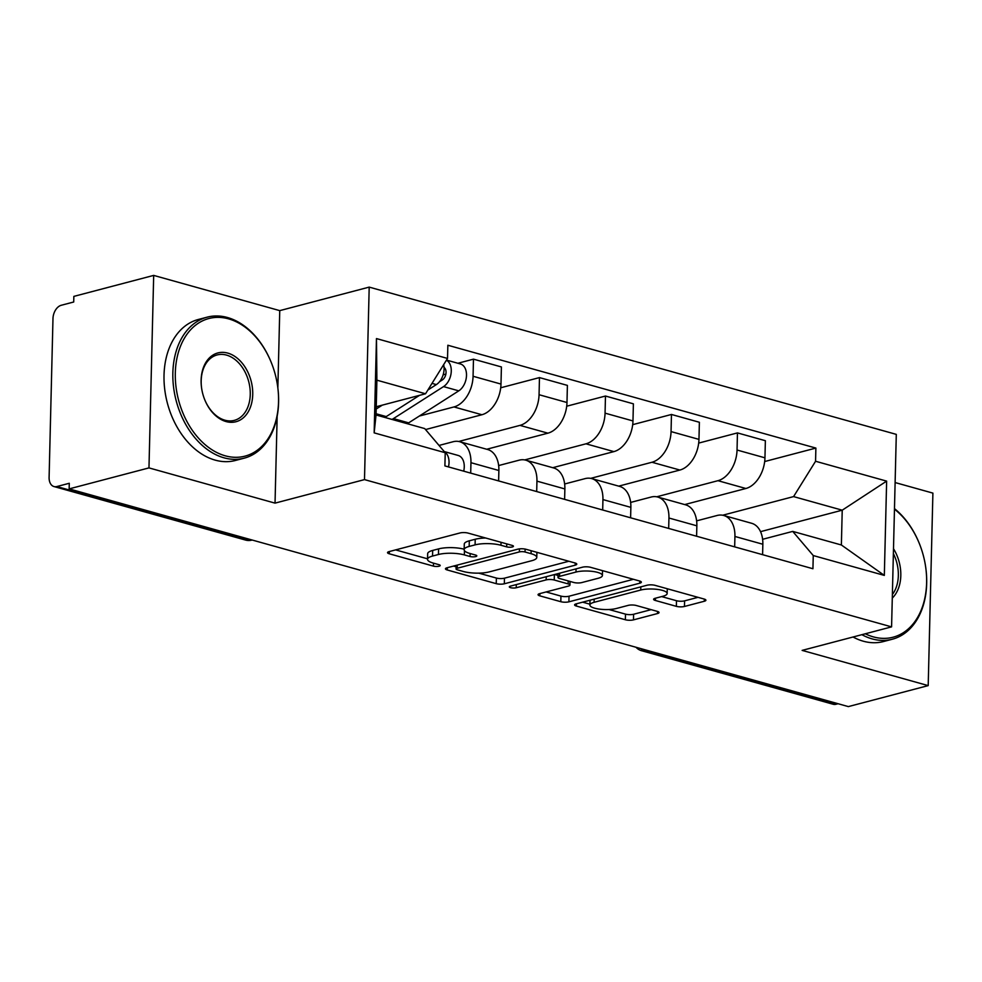 <?xml version="1.0" encoding="UTF-8"?>
<svg xmlns="http://www.w3.org/2000/svg" width="982" height="982" viewBox="0 0 982 982"><rect width="100%" height="100%" fill="white"/><g stroke="black" fill="none" stroke-linecap="round" stroke-linejoin="round"><path stroke-width="1.47" d="M512.334 546.962A4.002 1.08 -178.6 0 0 513.439 546.238A4.002 1.08 -178.6 0 0 512.187 545.415L468.07 533.091A5.72 1.547 -178.6 0 0 459.981 532.968L389.105 551.602A5.72 1.547 -178.6 0 0 387.534 552.62A5.72 1.547 -178.6 0 0 389.314 553.799L433.43 566.123A4.002 1.08 -178.6 0 0 439.101 566.209A4.002 1.08 -178.6 0 0 440.194 565.497A4.002 1.08 -178.6 0 0 438.942 564.675L433.234 563.079A18.314 4.959 -178.6 0 1 427.526 559.31A18.314 4.959 -178.6 0 1 432.546 556.058L438.451 554.499A18.314 4.959 -178.6 0 1 464.339 554.904L470.059 556.499A4.002 1.08 -178.6 0 0 475.718 556.585A4.002 1.08 -178.6 0 0 476.81 555.873A4.002 1.08 -178.6 0 0 475.57 555.051L469.85 553.455A18.314 4.959 -178.6 0 1 464.142 549.687A18.314 4.959 -178.6 0 1 469.163 546.422L475.079 544.875A18.314 4.959 -178.6 0 1 500.967 545.268L506.675 546.864A4.002 1.08 -178.6 0 0 512.334 546.962M676.365 606.348A5.72 1.547 -178.6 0 0 684.454 606.471L704.339 601.242A5.72 1.547 -178.6 0 0 705.911 600.223A5.72 1.547 -178.6 0 0 704.131 599.045L655.129 585.358A5.72 1.547 -178.6 0 0 647.04 585.235L576.164 603.869A5.72 1.547 -178.6 0 0 574.593 604.887A5.72 1.547 -178.6 0 0 576.373 606.054L625.374 619.752A5.72 1.547 -178.6 0 0 633.464 619.875L657.486 613.554A5.72 1.547 -178.6 0 0 659.057 612.535A5.72 1.547 -178.6 0 0 657.265 611.369L636.299 605.501A5.72 1.547 -178.6 0 0 628.21 605.378L616.303 608.509A15.307 4.149 -178.6 0 1 599.474 609.122A15.307 4.149 -178.6 0 1 589.887 605.035A15.307 4.149 -178.6 0 1 594.085 602.31L640.743 590.035A15.307 4.149 -178.6 0 1 657.572 589.421A15.307 4.149 -178.6 0 1 667.159 593.521A15.307 4.149 -178.6 0 1 662.96 596.246L655.178 598.284A5.72 1.547 -178.6 0 0 653.607 599.315A5.72 1.547 -178.6 0 0 655.399 600.481L676.365 606.348L676.5 600.726A5.72 1.547 -178.6 0 0 684.589 600.861L697.993 597.338M277.857 387.927L279.747 310.631L153.683 275.402L148.969 467.898L275.034 503.128L364.494 479.609L891.582 626.872L802.134 650.391L928.199 685.608L848.362 706.598L69.145 488.889L69.28 483.279L56.846 486.544L248.483 540.088A11.661 8.2 75.3 0 0 251.723 540.137L252.165 540.026M148.969 467.898L69.145 488.889M575.207 565.166A5.72 1.547 -178.6 0 0 576.778 564.147A5.72 1.547 -178.6 0 0 574.986 562.968L525.996 549.282A5.72 1.547 -178.6 0 0 517.907 549.147L447.031 567.78A5.72 1.547 -178.6 0 0 445.46 568.799A5.72 1.547 -178.6 0 0 447.24 569.977L496.241 583.664A5.72 1.547 -178.6 0 0 504.331 583.787L575.207 565.166L575.256 563.042M590.563 567.314L639.552 581A5.72 1.547 -178.6 0 1 641.344 582.179A5.72 1.547 -178.6 0 1 639.773 583.198L568.897 601.831A5.72 1.547 -178.6 0 1 560.808 601.708L539.842 595.853A5.72 1.547 -178.6 0 1 538.05 594.675A5.72 1.547 -178.6 0 1 539.621 593.656L568.369 586.094A5.72 1.547 -178.6 0 0 569.941 585.076A5.72 1.547 -178.6 0 0 568.148 583.897L554.241 580.018A5.72 1.547 -178.6 0 0 546.152 579.896L516.225 587.752A4.002 1.08 -178.6 0 1 511.818 587.923A4.002 1.08 -178.6 0 1 509.314 586.843A4.002 1.08 -178.6 0 1 510.419 586.131L582.473 567.191A5.72 1.547 -178.6 0 1 590.563 567.314M153.683 275.402L73.846 296.392L73.711 302.002L61.277 305.267A11.661 7.672 -74.4 0 0 52.979 318.598L49.1 477.424A11.661 7.672 -74.4 0 0 53.985 486.556A11.661 7.672 -74.4 0 0 56.846 486.544M279.747 310.631L369.195 287.112L896.296 434.375L891.582 626.872M928.199 685.608L932.9 493.111L895.118 482.555M838.088 703.726L836.075 704.254A11.661 7.672 105.6 0 1 833.202 704.266L641.577 650.722A11.661 7.672 -74.4 0 0 644.438 650.71L836.075 704.254M439.028 445.435L453.132 441.728A26.821 17.639 105.6 0 1 459.723 441.716A26.821 17.639 105.6 0 1 470.955 462.694L470.697 473.115M425.537 429.564L481.904 414.735A26.821 17.639 -74.4 0 0 500.992 384.072L473.066 376.266A26.821 17.639 105.6 0 1 453.979 406.941L419.314 416.049M473.066 376.266L473.484 359.154L457.858 363.266M498.623 480.922L498.881 470.501A26.821 17.639 -74.4 0 0 487.637 449.51L459.723 441.716M500.992 384.072L501.409 366.949L473.484 359.154M498.647 465.554L519.122 460.177A26.821 17.639 105.6 0 1 525.714 460.153A26.821 17.639 105.6 0 1 536.945 481.143L536.688 491.552M500.71 387.78L539.474 377.591L539.057 394.715A26.821 17.639 105.6 0 1 519.981 425.378L458.717 441.483M564.613 499.359L564.871 488.938A26.821 17.639 -74.4 0 0 553.639 467.948L525.714 460.153M486.716 449.253L547.895 433.172A26.821 17.639 -74.4 0 0 566.982 402.51L567.4 385.398L539.474 377.591M564.638 483.991L585.125 478.615A26.821 17.639 105.6 0 1 591.704 478.59A26.821 17.639 105.6 0 1 602.936 499.58L602.69 509.989M566.7 406.217L605.477 396.028L605.059 413.152A26.821 17.639 105.6 0 1 585.972 443.815L524.707 459.92M630.604 517.796L630.861 507.375A26.821 17.639 -74.4 0 0 619.63 486.397L591.704 478.59M552.719 467.702L613.885 451.61A26.821 17.639 -74.4 0 0 632.973 420.947L633.39 403.835L605.477 396.028M630.628 502.428L651.115 497.052A26.821 17.639 105.6 0 1 657.694 497.027A26.821 17.639 105.6 0 1 668.938 518.017L668.681 528.439M632.703 424.654L671.467 414.465L671.05 431.589A26.821 17.639 105.6 0 1 651.962 462.252L590.698 478.357M696.594 536.233L696.852 525.812A26.821 17.639 -74.4 0 0 685.62 504.834L657.694 497.027M618.709 486.139L679.888 470.047A26.821 17.639 -74.4 0 0 698.963 439.384L699.38 422.272L671.467 414.465M696.619 520.865L717.106 515.489A26.821 17.639 105.6 0 1 723.697 515.464A26.821 17.639 105.6 0 1 734.929 536.454L734.671 546.876M698.693 443.091L737.457 432.902L737.04 450.026A26.821 17.639 105.6 0 1 717.952 480.689L656.688 496.794M762.597 554.67L762.842 544.249A26.821 17.639 -74.4 0 0 751.611 523.271L723.697 515.464M684.699 504.576L745.878 488.496A26.821 17.639 -74.4 0 0 764.953 457.821L765.371 440.709L737.457 432.902M376.241 406.732L425.537 393.77L376.892 380.181L376.045 414.969L424.69 428.569L445.227 452.727L444.895 465.91L812.936 568.738L813.256 555.554L792.719 531.397L841.378 544.985L842.225 510.186L793.579 496.597L722.678 515.231M445.227 452.727L374.154 432.866L376.462 338.581L447.522 358.442L425.537 393.77M793.579 496.597L815.563 461.258L815.882 448.074L447.853 345.247L447.522 358.442M815.563 461.258L886.636 481.119L884.328 575.403L813.256 555.554M364.494 479.609L369.195 287.112M275.034 503.128L277.157 416.319M760.547 531.655L842.225 510.186L886.636 481.119M762.609 539.302L792.719 531.397M764.683 461.54L815.882 448.074M374.154 432.866L376.045 414.969M376.462 338.581L376.892 380.181M841.378 544.985L884.328 575.403M485.673 538.013A18.314 4.959 -178.6 0 0 475.214 539.265L475.079 544.875M464.142 549.687L464.277 544.077A18.314 4.959 -178.6 0 1 469.31 540.812L475.214 539.265M464.155 549.196A18.314 4.959 -178.6 0 0 438.598 548.889L438.451 554.499M427.526 559.31L427.661 553.701A18.314 4.959 -178.6 0 1 432.681 550.436L438.598 548.889M395.586 549.895L427.538 558.819M478.774 573.132L496.376 578.054A5.72 1.547 -178.6 0 0 504.466 578.177L568.86 561.25M453.512 566.074L456.127 566.81M525.051 552.007A4.002 1.08 -178.6 0 0 519.38 551.909L457.17 568.271A4.002 1.08 -178.6 0 0 456.065 568.983A4.002 1.08 -178.6 0 0 457.317 569.806L463.344 571.487A18.314 4.959 -178.6 0 0 489.232 571.892L531.753 560.71A18.314 4.959 -178.6 0 0 536.773 557.445A18.314 4.959 -178.6 0 0 531.066 553.688L525.051 552.007L525.112 549.073M633.427 579.294L569.032 596.221L568.897 601.831M546.102 591.95L560.943 596.099A5.72 1.547 -178.6 0 0 569.032 596.221M558.022 575.415L554.695 574.495M598.198 578.263A15.307 4.149 -178.6 0 0 602.396 575.526A15.307 4.149 -178.6 0 0 592.797 571.438A15.307 4.149 -178.6 0 0 575.98 572.052L559.544 576.373A5.72 1.547 -178.6 0 0 557.972 577.391A5.72 1.547 -178.6 0 0 559.752 578.57L573.66 582.449A5.72 1.547 -178.6 0 0 581.749 582.584L598.198 578.263M661.659 596.59L676.5 600.726M608.963 609.515L625.509 614.131A5.72 1.547 -178.6 0 0 633.599 614.266L651.14 609.65M582.645 602.162L589.9 604.188M439.519 381.728L442.354 379.924A6.997 4.603 -74.4 0 0 445.963 373.59A6.997 4.603 -74.4 0 0 444.048 367.452M392.027 419.437A34.984 23.016 -74.4 0 0 393.426 418.602L443.545 386.601A14.583 9.587 -74.4 0 0 451.155 372.829A14.583 9.587 -74.4 0 0 446.417 360.21M407.248 423.696A34.984 23.016 -74.4 0 0 408.659 422.861L458.778 390.848A14.583 9.587 -74.4 0 0 466.475 376.081A14.583 9.587 -74.4 0 0 460.398 363.966L446.503 360.087M443.14 374.817L445.889 374.105M384.834 417.436A34.984 23.016 -74.4 0 0 386.233 416.589L419.486 395.365M427.882 390.001L436.364 384.588A14.583 9.587 -74.4 0 0 443.643 364.678M376.18 409.028L382.28 405.149M444.502 451.867A14.583 9.587 105.6 0 1 448.479 466.904M444.232 451.56L458.164 455.452A14.583 9.587 105.6 0 1 463.7 471.164M225.246 455.808A71.146 50.008 75.3 0 0 277.489 385.288A71.146 50.008 75.3 0 0 271.965 364.261A71.146 50.008 75.3 0 0 228.597 318.868A71.146 50.008 75.3 0 0 175.312 372.915A71.146 50.008 75.3 0 0 225.246 455.808M277.489 385.288L277.525 385.545A72.889 51.236 -104.7 0 1 244.248 458.152A72.889 51.236 -104.7 0 1 224.006 457.808A72.889 51.236 -104.7 0 1 173.519 386.761A72.889 51.236 -104.7 0 1 207.19 317.149A72.889 51.236 -104.7 0 1 227.431 317.505A72.889 51.236 -104.7 0 1 271.867 364.015L271.965 364.261M226.093 421.573A35.573 25.004 -104.7 0 1 204.403 398.876A35.573 25.004 -104.7 0 1 201.641 388.369A35.573 25.004 -104.7 0 1 227.763 353.103A35.573 25.004 -104.7 0 1 252.73 394.543A35.573 25.004 -104.7 0 1 226.093 421.573M204.354 398.753A33.818 23.777 75.3 0 0 224.927 420.21A33.818 23.777 75.3 0 0 234.317 420.37A33.818 23.777 75.3 0 0 249.944 388.062A33.818 23.777 75.3 0 0 226.523 355.103A33.818 23.777 75.3 0 0 217.12 354.944A33.818 23.777 75.3 0 0 201.666 388.504M244.248 458.152L235.435 460.472A72.889 51.236 -104.7 0 1 215.181 460.128A72.889 51.236 -104.7 0 1 164.694 389.081A72.889 51.236 -104.7 0 1 198.364 319.469L207.19 317.149M865.302 633.783A71.146 50.008 75.3 0 0 873.329 636.876A71.146 50.008 75.3 0 0 925.572 566.356A71.146 50.008 75.3 0 0 920.036 545.329A71.146 50.008 75.3 0 0 894.467 509.179M894.479 508.627A72.889 51.236 -104.7 0 1 919.95 545.084L920.036 545.329M925.572 566.356L925.609 566.614A72.889 51.236 -104.7 0 1 892.331 639.221A72.889 51.236 -104.7 0 1 872.09 638.877A72.889 51.236 -104.7 0 1 861.877 634.679M892.331 639.221L883.505 641.541A72.889 51.236 -104.7 0 1 863.264 641.197A72.889 51.236 -104.7 0 1 853.051 636.999M893.497 548.729A35.573 25.004 -104.7 0 1 892.294 598.075M892.38 594.527A33.818 23.777 75.3 0 0 893.375 553.578M698.963 439.384L671.05 431.589M632.973 420.947L605.059 413.152M566.982 402.51L539.057 394.715M764.953 457.821L737.04 450.026M745.878 488.496L717.952 480.689M679.888 470.047L651.962 462.252M696.852 525.812L668.938 518.017M613.885 451.61L585.972 443.815M630.861 507.375L602.936 499.58M547.895 433.172L519.981 425.378M564.871 488.938L536.945 481.143M481.904 414.735L453.979 406.941M498.881 470.501L470.955 462.694M762.842 544.249L734.929 536.454M250.496 539.56L248.483 540.088A11.661 7.672 -74.4 0 1 245.623 540.088A11.661 11.661 0 0 0 251.723 540.137M646.451 650.182L644.438 650.71A11.661 8.2 75.3 0 1 640.829 648.611M501.041 542.31L500.967 545.268M469.31 540.812L469.163 546.422M470.12 553.529L470.059 556.499M464.449 550.632L464.339 554.904M432.681 550.436L432.546 556.058M433.504 563.152L433.43 566.123M389.375 551.528L389.314 553.799M506.749 543.905L506.675 546.864M504.466 578.177L504.331 583.787M496.376 578.054L496.241 583.664M447.301 567.706L447.24 569.977M519.453 548.877L519.38 551.909M457.244 565.092L457.17 568.271M531.139 550.718L531.066 553.688M639.822 581.086L639.773 583.198M560.943 596.099L560.808 601.708M539.891 593.582L539.842 595.853M568.222 580.939L568.148 583.897M554.376 574.58L554.241 580.018M546.225 576.716L546.152 579.896M516.299 584.585L516.225 587.752M576.053 568.873L575.98 572.052M559.617 573.193L559.544 576.373M655.448 598.222L655.399 600.481M640.816 586.868L640.743 590.035M594.159 599.13L594.085 602.31M657.535 611.442L657.486 613.554M633.599 614.266L633.464 619.875M625.509 614.131L625.374 619.752M576.434 603.795L576.373 606.054M704.389 599.13L704.339 601.242M684.589 600.861L684.454 606.471M393.426 418.602L408.659 422.861M443.545 386.601L458.778 390.848M376.069 413.753L386.233 416.589M432.006 383.373L436.364 384.588M636.029 647.273A11.661 11.661 0 0 0 641.577 650.722M245.623 540.088L53.985 486.556M456.164 565.387L456.065 568.983M536.909 552.326L536.773 557.445M570.026 581.442L569.941 585.076M602.506 570.652L602.396 575.526M558.058 573.611L557.972 577.391M667.269 588.746L667.159 593.521M589.998 600.223L589.887 605.035"/></g></svg>
